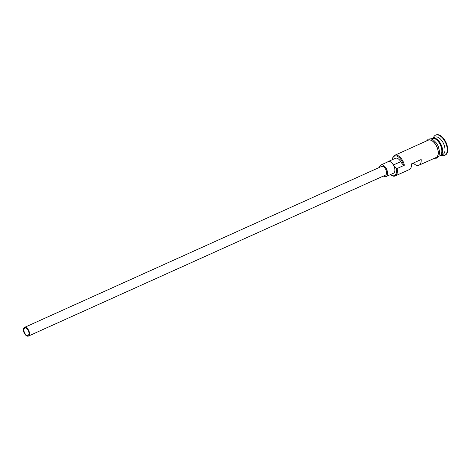<?xml version="1.0" encoding="UTF-8"?>
<svg xmlns="http://www.w3.org/2000/svg" width="471" height="471" viewBox="0 0 471 471"><rect width="100%" height="100%" fill="white"/><g stroke="black" fill="none" stroke-linecap="round" stroke-linejoin="round"><path stroke-width="0.71" d="M390.347 174.653A8.872 4.81 -114.3 0 0 390.771 174.953A8.872 4.81 -114.3 0 0 396.229 168.647A8.872 4.81 -114.3 0 0 396.158 168.347L397.1 168.512A9.508 5.152 65.7 0 1 395.198 175.942A9.508 5.152 65.7 0 1 391.254 175.265L390.771 174.953M28.872 332.249A3.962 2.149 -114.3 0 0 24.828 328.122A3.962 2.149 -114.3 0 0 24.033 331.219A3.962 2.149 -114.3 0 0 28.083 335.346A3.962 2.149 -114.3 0 0 28.872 332.249M23.55 331.119A4.757 2.573 -114.3 0 0 28.407 336.07A4.757 2.573 -114.3 0 0 29.361 332.355A4.757 2.573 -114.3 0 0 24.498 327.404A4.757 2.573 -114.3 0 0 23.55 331.119M28.407 336.07L385.472 175.112A4.757 2.573 -114.3 0 0 386.426 171.397A4.757 2.573 -114.3 0 0 381.563 166.44L24.498 327.404M383.4 176.042A6.341 3.432 -114.3 0 0 386.126 176.554A6.341 3.432 -114.3 0 0 387.392 171.603A6.341 3.432 -114.3 0 0 380.915 164.997A6.341 3.432 -114.3 0 0 379.496 167.376M386.126 176.554L393.415 173.269A6.341 3.432 -114.3 0 0 394.68 168.318A6.341 3.432 -114.3 0 0 388.198 161.712L380.915 164.997M432.213 138.427A9.508 5.152 65.7 0 1 432.566 138.239A9.508 5.152 65.7 0 1 442.281 148.141A9.508 5.152 65.7 0 1 440.379 155.577A9.508 5.152 65.7 0 1 440.002 155.713M431.124 138.886L431.836 138.562A9.508 5.152 65.7 0 1 441.551 148.471A9.508 5.152 65.7 0 1 439.649 155.901L438.943 156.225M432.566 138.239L434.992 137.143A9.508 5.152 65.7 0 1 444.706 147.046A9.508 5.152 65.7 0 1 442.811 154.482L440.379 155.577M433.385 137.868A11.092 6.011 65.7 0 1 435.557 135.148A11.092 6.011 65.7 0 1 446.891 146.711A11.092 6.011 65.7 0 1 444.677 155.377A11.092 6.011 65.7 0 1 441.203 155.206M413.308 163.066A9.508 5.152 -114.3 0 0 419.002 165.209A9.508 5.152 -114.3 0 0 421.168 159.522L411.448 163.902A9.508 5.152 65.7 0 1 409.287 169.589L395.198 175.942M396.158 168.347A9.508 5.152 -114.3 0 1 393.45 164.944L400.733 161.659A9.508 5.152 -114.3 0 0 403.447 165.062A8.872 4.81 -114.3 0 0 397.595 156.431A8.872 4.81 -114.3 0 0 392.478 159.292L392.567 158.721A9.508 5.152 65.7 0 1 394.669 155.318L428.192 140.205A9.508 5.152 65.7 0 1 437.906 150.114A9.508 5.152 65.7 0 1 436.011 157.544L419.002 165.209M397.1 168.512L404.389 165.227L403.447 165.062M435.557 135.148L436.04 134.93A11.092 6.011 65.7 0 1 447.379 146.487A11.092 6.011 65.7 0 1 445.16 155.159L444.677 155.377M392.478 159.292A8.872 4.81 -114.3 0 0 392.437 159.628M400.733 161.659A6.5 3.521 -114.3 0 0 395.422 158.28L388.133 161.565A6.5 3.521 -114.3 0 0 387.498 162.03M394.669 155.318A9.508 5.152 65.7 0 1 404.389 165.227M393.45 164.944A6.5 3.521 -114.3 0 0 388.133 161.565M441.109 154.512A9.19 4.981 -114.3 0 0 441.845 148.212A9.19 4.981 -114.3 0 0 433.844 138.397M435.905 139.322A9.19 4.981 65.7 0 1 441.604 148.324A9.19 4.981 65.7 0 1 441.78 152.351M435.145 157.932A9.667 5.24 -114.3 0 0 438.006 150.137A9.667 5.24 -114.3 0 0 433.273 141.624A9.667 5.24 -114.3 0 0 427.332 140.594M434.286 158.321L437.011 158.138L438.842 156.401L439.696 152.015L438.189 146.087L436.476 143.102L433.508 140.04L430.906 138.833L428.398 139.069L426.473 140.982"/></g></svg>
